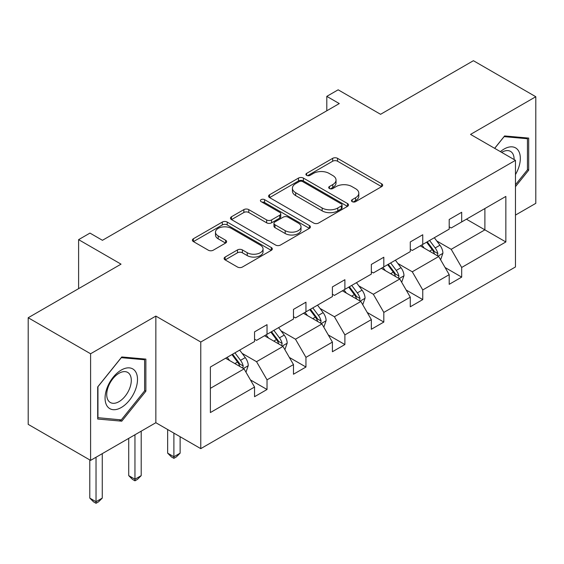 <?xml version="1.0" encoding="UTF-8"?>
<svg xmlns="http://www.w3.org/2000/svg" width="564" height="564" viewBox="0 0 564 564"><rect width="100%" height="100%" fill="white"/><g stroke="black" fill="none" stroke-linecap="round" stroke-linejoin="round"><path stroke-width="0.85" d="M352.197 201.658A2.425 1.403 0 0 0 355.623 201.658L381.652 186.628A3.462 2.002 0 0 0 382.667 185.218A3.462 2.002 0 0 0 381.652 183.801L337.561 158.343A3.462 2.002 0 0 0 332.661 158.343L306.633 173.374A2.425 1.403 0 0 0 305.921 174.361A2.425 1.403 0 0 0 306.633 175.355A2.425 1.403 0 0 0 310.066 175.355L313.429 173.409A11.083 6.401 0 0 1 329.108 173.409L332.781 175.531A11.083 6.401 0 0 1 336.031 180.057A11.083 6.401 0 0 1 332.781 184.583L329.418 186.522A2.425 1.403 0 0 0 328.706 187.516A2.425 1.403 0 0 0 329.418 188.503A2.425 1.403 0 0 0 332.845 188.503L336.214 186.557A11.083 6.401 0 0 1 351.887 186.557L355.567 188.679A11.083 6.401 0 0 1 358.81 193.205A11.083 6.401 0 0 1 355.567 197.731L352.197 199.677A2.425 1.403 0 0 0 351.485 200.664A2.425 1.403 0 0 0 352.197 201.658L352.197 199.677M515.461 215.088L535.8 203.343L535.8 96.726L473.407 60.708L380.573 114.302L338.153 89.81L326.796 96.366L326.796 110.77M90.593 460.386L155.847 422.711L155.847 316.087L90.593 353.762L90.593 460.386L28.2 424.368L28.2 317.743L121.034 264.149L78.608 239.651L78.608 288.641M90.593 353.762L28.2 317.743M225.128 257.057A3.462 2.002 0 0 0 224.112 258.474A3.462 2.002 0 0 0 225.128 259.891L237.493 267.033A3.462 2.002 0 0 0 242.393 267.033L271.298 250.346A3.462 2.002 0 0 0 272.313 248.928A3.462 2.002 0 0 0 271.298 247.511L227.207 222.061A3.462 2.002 0 0 0 222.308 222.061L193.403 238.748A3.462 2.002 0 0 0 192.387 240.158A3.462 2.002 0 0 0 193.403 241.575L208.342 250.204A3.462 2.002 0 0 0 213.241 250.204L225.614 243.056A3.462 2.002 0 0 0 226.629 241.646A3.462 2.002 0 0 0 225.614 240.229L218.205 235.949A9.264 5.351 0 0 1 215.49 232.171A9.264 5.351 0 0 1 221.208 227.229A9.264 5.351 0 0 1 231.31 228.385L260.335 245.143A9.264 5.351 0 0 1 263.05 248.928A9.264 5.351 0 0 1 257.332 253.87A9.264 5.351 0 0 1 247.229 252.714L242.393 249.915A3.462 2.002 0 0 0 237.493 249.915L225.128 257.057L225.128 259.891M78.608 239.651L89.965 233.094L102.444 240.299L339.274 103.572L326.796 96.366M155.847 316.087L200.77 342.024L515.461 160.338L515.461 266.955L200.77 448.641L200.77 342.024M535.8 96.726L470.538 134.401L515.461 160.338M313.676 223.048A3.462 2.002 0 0 0 318.575 223.048L347.48 206.361A3.462 2.002 0 0 0 348.496 204.943A3.462 2.002 0 0 0 347.48 203.533L303.39 178.076A3.462 2.002 0 0 0 298.49 178.076L269.585 194.763A3.462 2.002 0 0 0 268.57 196.18A3.462 2.002 0 0 0 269.585 197.59L313.676 223.048M262.105 202.18A2.425 1.403 0 0 1 264.565 202.525L264.565 199.642L309.389 225.522A3.462 2.002 0 0 1 310.404 226.939A3.462 2.002 0 0 1 309.389 228.349L280.484 245.037A3.462 2.002 0 0 1 275.584 245.037L231.494 219.579L231.494 216.752A3.462 2.002 0 0 0 230.479 218.169A3.462 2.002 0 0 0 231.494 219.579M231.494 216.752L243.867 209.611A3.462 2.002 0 0 1 248.759 209.611L266.645 219.939A3.462 2.002 0 0 0 271.545 219.939L279.751 215.201A3.462 2.002 0 0 0 280.766 213.784A3.462 2.002 0 0 0 279.751 212.367L261.132 201.623A2.425 1.403 0 0 1 260.42 200.629A2.425 1.403 0 0 1 261.922 199.339A2.425 1.403 0 0 1 264.565 199.642M210.379 367.023L254.547 341.516L254.547 331.865L267.026 324.66L267.026 334.311L293.477 319.041L293.477 309.389L305.956 302.184L305.956 311.836L332.407 296.565L332.407 286.914L344.886 279.709L344.886 289.36L371.345 274.09L371.345 264.431L383.816 257.233L383.816 266.885L410.275 251.614L410.275 241.956L422.753 234.751L422.753 244.409L449.205 229.132L449.205 219.481L461.683 212.275L461.683 221.934L505.852 196.427L505.852 241.956L461.683 267.463L461.683 277.114L449.205 284.319L449.205 274.668L422.753 289.938L422.753 299.59L410.275 306.795L410.275 297.143L383.816 312.414L383.816 322.065L371.345 329.27L371.345 319.619L344.886 334.889L344.886 344.548L332.407 351.746L332.407 342.094L305.956 357.364L305.956 367.023L293.477 374.228L293.477 364.57L267.026 379.847L267.026 389.498L254.547 396.704L254.547 387.045L210.379 412.552L210.379 367.023M264.53 335.756L283.001 346.416L256.542 361.693L242.104 353.353M256.542 361.693L267.026 379.847M283.001 346.416L293.477 364.57M254.547 339.211L256.542 340.367L267.026 334.311M303.46 313.281L321.931 323.94L295.48 339.211L281.034 330.871M295.48 339.211L305.956 357.364M321.931 323.94L332.407 342.094M293.477 316.735L295.48 317.892L305.956 311.836M342.39 290.805L360.861 301.465L334.41 316.735L319.964 308.395M334.41 316.735L344.886 334.889M360.861 301.465L371.345 319.619M332.407 294.26L334.41 295.409L344.886 289.36M381.32 268.323L399.791 278.99L373.34 294.26L358.894 285.92M373.34 294.26L383.816 312.414M399.791 278.99L410.275 297.143M371.345 271.785L373.34 272.934L383.816 266.885M420.258 245.848L438.721 256.514L412.27 271.785L397.824 263.444M412.27 271.785L422.753 289.938M438.721 256.514L449.205 274.668M410.275 249.309L412.27 250.458L422.753 244.409M466.421 219.192L484.892 229.858L451.2 249.309L436.755 240.969M451.2 249.309L461.683 267.463M505.852 241.956L484.892 229.858L484.892 208.532L505.852 196.427M155.847 422.711L200.77 448.641M449.205 226.827L451.2 227.983L461.683 221.934M210.379 388.342L244.064 368.891L225.6 358.232M244.064 368.891L254.547 387.045M445.088 267.533L461.683 277.114M406.158 290.009L422.753 299.59M367.227 312.484L383.816 322.065M328.29 334.967L344.886 344.548M289.36 357.442L305.956 367.023M250.43 379.917L267.026 389.498M515.461 186.649L528.687 170.194L528.687 138.088L504.604 135.938L494.649 148.318M145.864 391.219L145.864 359.106L121.782 356.956L97.699 386.911L97.699 419.024L121.782 421.174L145.864 391.219L144.617 390.492M353.163 201.997L355.567 200.615A11.083 6.401 0 0 0 358.81 196.089L358.81 193.205M336.031 180.057L336.031 182.933A11.083 6.401 0 0 1 332.781 187.459L330.384 188.848M381.602 186.656L337.561 161.226A3.462 2.002 0 0 0 332.661 161.226L307.606 175.693M347.431 206.389L303.39 180.959A3.462 2.002 0 0 0 298.49 180.959L269.627 197.619M341.354 205.938A2.425 1.403 0 0 0 342.066 204.943A2.425 1.403 0 0 0 341.354 203.957L302.656 181.608A2.425 1.403 0 0 0 299.223 181.608L295.67 183.66A11.083 6.401 0 0 0 292.427 188.186A11.083 6.401 0 0 0 295.67 192.712L322.129 207.989A11.083 6.401 0 0 0 337.808 207.989L341.354 205.938L341.354 208.814A2.425 1.403 0 0 0 342.066 207.827L342.066 204.943M292.427 188.186L292.427 191.069A11.083 6.401 0 0 0 295.67 195.595L295.67 192.712M341.354 208.814L337.808 210.865A11.083 6.401 0 0 1 322.129 210.865L295.67 195.595M231.536 219.607L243.867 212.494L243.867 209.611M280.766 213.784L280.766 216.668A3.462 2.002 0 0 1 279.751 218.078L271.545 222.815A3.462 2.002 0 0 1 266.645 222.815L248.759 212.494A3.462 2.002 0 0 0 243.867 212.494M264.565 202.525L309.347 228.378M285.201 230.648A9.264 5.351 0 0 0 295.296 231.811A9.264 5.351 0 0 0 301.021 226.869A9.264 5.351 0 0 0 298.307 223.083L288.077 217.175A3.462 2.002 0 0 0 283.177 217.175L274.971 221.913A3.462 2.002 0 0 0 273.956 223.33A3.462 2.002 0 0 0 274.971 224.747L285.201 230.648L285.201 233.531A9.264 5.351 0 0 0 295.296 234.687A9.264 5.351 0 0 0 301.021 229.745L301.021 226.869M273.956 223.33L273.956 226.213A3.462 2.002 0 0 0 274.971 227.623L274.971 224.747M285.201 233.531L274.971 227.623M263.05 248.928L263.05 251.812A9.264 5.351 0 0 1 257.332 256.754A9.264 5.351 0 0 1 247.229 255.591L242.393 252.799A3.462 2.002 0 0 0 237.493 252.799L225.17 259.912M215.49 232.171L215.49 235.054A9.264 5.351 0 0 0 218.205 238.833L218.205 235.949M225.565 243.084L218.205 238.833M271.256 250.367L227.207 224.937A3.462 2.002 0 0 0 222.308 224.937L193.445 241.603M527.439 169.475L528.687 170.194M119.237 419.708L121.782 421.174M440.618 259.8L442.916 253.166A9.355 5.4 -120 0 0 439.927 245.206L434.329 237.726M424.276 248.174L421.851 244.931M437.34 255.711L437.861 253.567A9.355 5.4 -120 0 0 435.189 247.941L429.585 240.461M427.244 241.815L433.406 250.049A4.766 2.749 60 0 1 434.273 251.495L437.861 253.567M426.588 242.189L432.193 249.669A9.355 5.4 60 0 1 434.52 254.089M401.688 282.275L403.979 275.641A9.355 5.4 -120 0 0 400.997 267.681L395.392 260.201M385.346 270.649L382.921 267.406M398.41 278.193L398.931 276.043A9.355 5.4 -120 0 0 396.259 270.417L390.655 262.937M388.314 264.29L394.476 272.525A4.766 2.749 60 0 1 395.343 273.97L398.931 276.043M387.658 264.671L393.263 272.144A9.355 5.4 60 0 1 395.59 276.564M362.758 304.75L365.049 298.123A9.355 5.4 -120 0 0 362.067 290.157L356.462 282.677M346.416 293.125L343.984 289.882M359.479 300.668L360.001 298.518A9.355 5.4 -120 0 0 357.322 292.892L351.724 285.412M349.377 286.766L355.546 295A4.766 2.749 60 0 1 356.413 296.445L360.001 298.518M348.728 287.147L354.333 294.627A9.355 5.4 60 0 1 356.659 299.04M515.461 174.579A22.941 13.247 120 0 0 518.154 169.01A22.941 13.247 120 0 0 517.132 149.072A22.941 13.247 120 0 0 500.416 151.653M514.114 159.556A17.371 10.025 120 0 0 510.519 151.399A17.371 10.025 120 0 0 501.657 152.365M494.699 148.346L504.103 136.643L527.439 138.73L527.439 169.842L515.461 184.745M525.895 137.835L527.439 138.73M135.332 390.034A22.941 13.247 120 0 0 129.396 367.876A22.941 13.247 120 0 0 107.238 387.524A22.941 13.247 120 0 0 113.174 409.683A22.941 13.247 120 0 0 135.332 390.034M129.649 388.413A17.371 10.025 120 0 0 127.697 372.423A17.371 10.025 120 0 0 108.373 386.516A17.371 10.025 120 0 0 110.325 402.506A17.371 10.025 120 0 0 129.649 388.413M97.953 417.804L97.953 386.692L121.288 357.668L144.617 359.747L144.617 390.859L121.288 419.891L97.699 417.663M143.073 358.859L144.617 359.747M323.828 327.226L326.119 320.599A9.355 5.4 -120 0 0 323.137 312.632L317.532 305.152M307.486 315.6L305.053 312.357M320.549 323.144L321.071 320.994A9.355 5.4 -120 0 0 318.392 315.368L312.794 307.895M310.447 309.241L316.615 317.476A4.766 2.749 60 0 1 317.483 318.921L321.071 320.994M309.798 309.622L315.403 317.102A9.355 5.4 60 0 1 317.729 321.515M173.888 433.124L173.888 456.755L180.127 453.153L180.127 436.726M180.127 453.153L176.384 456.903L173.888 458.342L171.4 456.903L167.656 453.153L167.656 429.521M167.656 453.153L173.888 456.755L173.888 458.342M284.898 349.701L287.189 343.074A9.355 5.4 -120 0 0 284.207 335.108L278.602 327.628M268.556 338.076L266.123 334.833M281.619 345.619L282.141 343.476A9.355 5.4 -120 0 0 279.462 337.85L273.857 330.37M271.517 331.724L277.685 339.951A4.766 2.749 60 0 1 278.553 341.396L282.141 343.476M270.868 332.097L276.466 339.577A9.355 5.4 60 0 1 278.799 343.991M134.958 434.766L134.958 479.231L141.197 475.635L141.197 431.164M141.197 475.635L137.454 479.379L134.958 480.817L132.462 479.379L128.719 475.635L128.719 438.369M128.719 475.635L134.958 479.231L134.958 480.817M245.967 372.177L248.259 365.55A9.355 5.4 -120 0 0 245.277 357.59L239.672 350.11M229.626 360.551L227.193 357.308M242.689 368.095L243.211 365.951A9.355 5.4 -120 0 0 240.532 360.325L234.927 352.845M232.587 354.199L238.755 362.426A4.766 2.749 60 0 1 239.615 363.879L243.211 365.951M231.938 354.573L237.536 362.053A9.355 5.4 60 0 1 239.869 366.473M96.028 457.242L96.028 501.713L102.267 498.111L102.267 453.639M102.267 498.111L98.524 501.854L96.028 503.292L93.532 501.854L89.789 498.111L89.789 459.928M89.789 498.111L96.028 501.713L96.028 503.292M355.567 200.615L355.567 197.731M329.418 188.503L329.418 186.522M332.781 187.459L332.781 184.583M306.633 175.355L306.633 173.374M332.661 161.226L332.661 158.343M337.561 161.226L337.561 158.343M381.652 186.628L381.652 183.801M269.585 197.59L269.585 194.763M298.49 180.959L298.49 178.076M303.39 180.959L303.39 178.076M347.48 206.361L347.48 203.533M322.129 210.865L322.129 207.989M337.808 210.865L337.808 207.989M248.759 212.494L248.759 209.611M266.645 222.815L266.645 219.939M271.545 222.815L271.545 219.939M279.751 218.078L279.751 215.201M309.389 228.349L309.389 225.522M237.493 252.799L237.493 249.915M242.393 252.799L242.393 249.915M247.229 255.591L247.229 252.714M225.614 243.056L225.614 240.229M193.403 241.575L193.403 238.748M222.308 224.937L222.308 222.061M227.207 224.937L227.207 222.061M271.298 250.346L271.298 247.511M438.052 256.119L442.853 253.349M435.189 247.941L439.927 245.206M429.535 251.206L432.193 249.669M399.115 278.602L403.923 275.824M396.259 270.417L400.997 267.681M390.605 273.681L393.263 272.144M360.184 301.077L364.993 298.3M357.322 292.892L362.067 290.157M351.668 296.156L354.333 294.627M321.254 323.553L326.062 320.775M318.392 315.368L323.137 312.632M312.738 318.639L315.403 317.102M282.324 346.028L287.125 343.257M279.462 337.85L284.207 335.108M273.808 341.114L276.466 339.577M243.394 368.504L248.195 365.733M240.532 360.325L245.277 357.59M234.878 363.59L237.536 362.053"/></g></svg>
